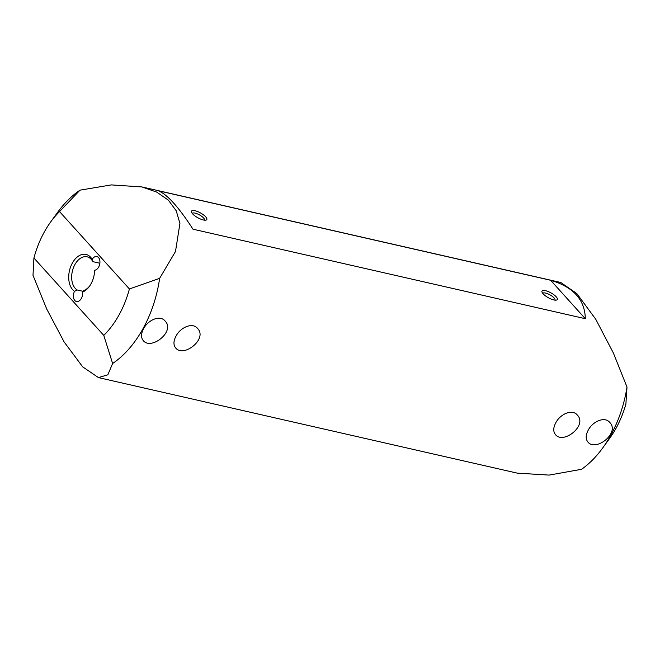 <?xml version="1.0" encoding="UTF-8"?>
<svg xmlns="http://www.w3.org/2000/svg" width="660" height="660" viewBox="0 0 660 660"><rect width="100%" height="100%" fill="white"/><g stroke="black" fill="none" stroke-linecap="round" stroke-linejoin="round"><path stroke-width="0.99" d="M50.614 222.032L57.502 212.512A97.779 62.584 102.9 0 1 78.705 191.054A97.779 62.584 102.9 0 1 80.008 190.154L59.549 211.588A78.218 50.069 -77.1 0 0 50.614 222.032A78.218 50.069 -77.1 0 0 33.924 258.01L33 275.311L46.654 308.897L64.119 341.929L82.665 366.836L98.414 377.594L107.836 374.789L112.621 363.495L103.777 335.379A78.218 50.069 -77.1 0 0 129.41 288.956L159.629 278.347A97.779 62.584 102.9 0 1 112.621 363.495M627 387.04L625.886 404.118A78.218 50.069 102.9 0 1 609.683 438.306L602.803 447.827A97.779 62.584 -77.1 0 0 627 387.04L613.387 353.026L595.741 319.234L576.848 293.584L560.785 282.497L141.908 186.937L156.651 192.068L168.341 200.137L176.228 210.796L179.924 223.443L175.494 251.485L159.629 278.347M98.414 377.594L517.291 473.146L549.145 475.093L581.592 469.285A97.779 62.584 -77.1 0 0 602.803 447.827M99.874 263.249L92.837 261.64A17.457 11.179 -77.1 0 0 87.12 256.822A17.457 11.179 -77.1 0 0 74.885 264.594A17.457 11.179 -77.1 0 0 77.195 289.988L83.135 291.34M77.195 289.988L74.514 291.324A19.552 12.515 102.9 0 1 72.319 263.125A19.552 12.515 102.9 0 1 92.161 259.355A6.988 4.471 -77.1 0 1 96.88 256.55A6.988 4.471 -77.1 0 1 99.808 263.711A6.988 4.471 -77.1 0 1 94.619 270.237A19.552 12.515 102.9 0 1 89.43 286.349A19.552 12.515 102.9 0 1 82.566 292.066L83.63 290.582A17.457 11.179 -77.1 0 0 89.801 285.813M555.803 422.755C560.241 413.977 572.269 408.787 577.244 414.967C587.854 425.353 563.343 444.675 555.472 434.618C553.08 431.64 553.195 427.688 555.803 422.755M588.233 430.155C592.672 421.377 604.7 416.188 609.683 422.359C620.293 432.754 595.782 452.075 587.911 442.018C585.519 439.04 585.626 435.088 588.233 430.155M80.008 190.154L111.325 184.907L141.908 186.937M176.014 336.113C180.452 327.335 192.481 322.146 197.456 328.325C208.065 338.72 183.554 358.034 175.684 347.977C173.299 345.007 173.407 341.047 176.014 336.113M143.575 328.721C148.013 319.935 160.042 314.746 165.025 320.925C175.634 331.32 151.124 350.641 143.253 340.585C140.861 337.606 140.968 333.647 143.575 328.721M158.276 190.765C167.153 194.296 178.72 207.1 192.968 229.193L585.313 318.697C584.933 299.772 573.367 286.96 550.621 280.269L158.276 190.765M74.514 291.324A6.988 4.471 -77.1 0 0 76.469 301.504A6.988 4.471 -77.1 0 0 81.048 298.93A6.988 4.471 -77.1 0 0 82.566 292.066M59.549 211.588L129.41 288.956M33.924 258.01L103.777 335.379M543.114 293.815A8.729 2.747 -151.1 0 1 542.009 292.124A8.729 2.747 -151.1 0 1 550.985 292.9A8.729 2.747 -151.1 0 1 556.429 300.085A8.729 2.747 -151.1 0 1 543.114 293.815M192.621 213.857A8.729 2.747 -151.1 0 1 191.515 212.165A8.729 2.747 -151.1 0 1 200.492 212.941A8.729 2.747 -151.1 0 1 205.928 220.126A8.729 2.747 -151.1 0 1 192.621 213.857M585.313 318.697L550.621 280.269M204.476 220.168A6.988 2.203 28.9 0 0 204.567 219.78A6.988 2.203 28.9 0 0 198.891 214.591A6.988 2.203 28.9 0 0 192.25 213.419M554.977 300.127A6.988 2.203 28.9 0 0 554.936 299.186A6.988 2.203 28.9 0 0 548.773 294.236A6.988 2.203 28.9 0 0 542.743 293.37M92.161 259.355L92.837 261.64"/></g></svg>
